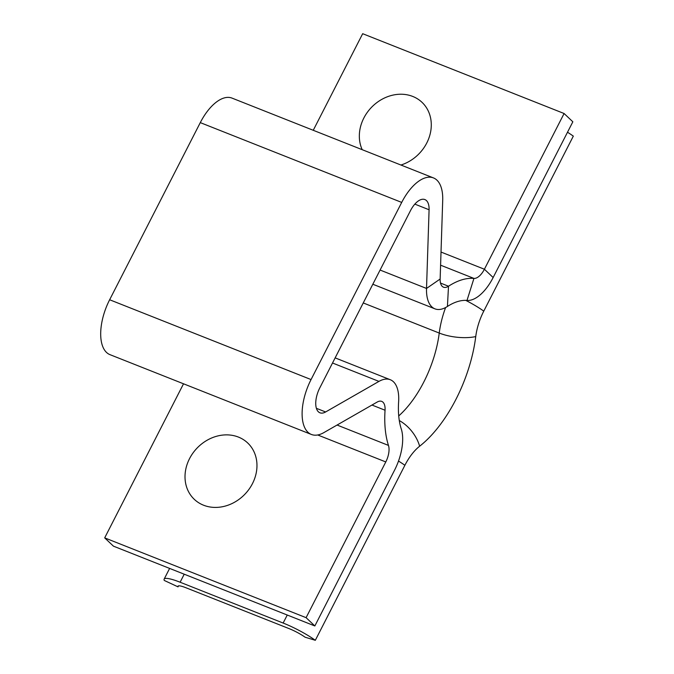 <?xml version="1.0" encoding="UTF-8"?>
<svg xmlns="http://www.w3.org/2000/svg" width="674" height="674" viewBox="0 0 674 674"><rect width="100%" height="100%" fill="white"/><g stroke="black" fill="none" stroke-linecap="round" stroke-linejoin="round"><path stroke-width="1.01" d="M313.25 130.293L362.679 33.7L564.096 113.51L484.404 269.238A15.527 7.599 -68.4 0 1 473.94 278.404A100.923 49.387 111.6 0 0 448.505 286.231A15.527 7.599 -68.4 0 1 443.5 287.183A15.527 7.599 -68.4 0 1 440.139 279.028L442.708 200.347A42.698 20.894 111.6 0 0 433.466 177.919A42.698 20.894 111.6 0 0 401.704 202.419L311.059 379.563A42.698 20.894 111.6 0 0 311.363 434.452A42.698 20.894 111.6 0 0 323.849 432.615L377.187 402.049A15.527 7.599 -68.4 0 1 381.72 401.384A15.527 7.599 -68.4 0 1 382.975 402.193A15.527 7.599 -68.4 0 1 385.048 410.23A100.923 49.387 111.6 0 0 388.477 445.413A15.527 7.599 -68.4 0 1 385.789 461.943L306.097 617.67L104.689 537.869L113.434 546.151L314.842 625.961L306.097 617.67M564.096 113.51L572.841 121.8L493.149 277.528A38.814 18.998 -68.4 0 1 466.998 300.436A77.636 37.997 111.6 0 0 447.426 306.459A38.814 18.998 -68.4 0 1 434.915 308.835A38.814 18.998 -68.4 0 1 426.524 288.447L429.085 209.766A19.411 9.495 111.6 0 0 424.89 199.571A19.411 9.495 111.6 0 0 410.449 210.709L319.805 387.853A19.411 9.495 111.6 0 0 319.939 412.8A19.411 9.495 111.6 0 0 325.618 411.966L378.957 381.4A38.814 18.998 -68.4 0 1 390.305 379.732A38.814 18.998 -68.4 0 1 393.439 381.754A38.814 18.998 -68.4 0 1 398.62 401.839A77.636 37.997 111.6 0 0 401.257 428.908A38.814 18.998 -68.4 0 1 394.534 470.233L314.842 625.961M401.704 202.419L200.288 122.617L109.643 299.753A42.698 20.894 -68.4 0 0 109.946 354.642L311.363 434.452M200.288 122.617A42.698 20.894 -68.4 0 1 232.05 98.118L433.466 177.919M183.522 383.801L104.689 537.869M178.526 585.866L178.02 586.86L164.262 580.44A31.055 5.215 27.1 0 1 164.136 579.126A31.055 5.215 27.1 0 1 180.118 582.226L283.147 623.046A31.055 5.215 27.1 0 1 315.322 640.3L305.069 637.2A15.527 2.603 -152.9 0 0 288.978 628.572L185.948 587.753A15.527 2.603 -152.9 0 0 177.961 586.203A15.527 2.603 -152.9 0 0 178.02 586.86M399.286 420.542A31.055 20.759 51.9 0 1 419.641 446.222A40.373 19.757 111.6 0 0 404.88 465.296L315.322 640.3M419.641 446.222A99.373 48.629 111.6 0 0 475.743 336.596A40.373 19.757 -68.4 0 1 483.764 311.135L573.321 136.131A31.055 5.215 27.1 0 0 567.5 132.239M252.464 483.62A38.814 33.22 133.5 0 1 194.289 499.324A38.814 33.22 133.5 0 1 189.52 458.674A38.814 33.22 133.5 0 1 247.695 442.97A38.814 33.22 133.5 0 1 252.464 483.62M362.208 149.687A38.814 33.22 133.5 0 1 363.842 118.026A38.814 33.22 133.5 0 1 422.008 102.322A38.814 33.22 133.5 0 1 426.785 142.964A38.814 33.22 133.5 0 1 400.92 165.029M385.048 410.23L371.964 405.04M378.957 381.4L332.518 363M311.059 379.563L109.643 299.753M429.085 209.766L414.847 204.121M441.015 252.051L484.404 269.238L493.149 277.528M440.594 265.185L473.94 278.404L466.998 300.436M440.501 283.063L448.505 286.231L447.426 306.459M380.085 270.047L426.524 288.447L440.139 279.028M325.618 411.966L316.376 408.309M388.477 445.413L337.067 425.041M385.789 461.943L317.724 434.974M398.511 461.067A31.055 5.215 27.1 0 1 404.88 465.296M287.25 615.025L283.147 623.046M184.221 574.206L180.118 582.226M398.722 415.934A77.636 37.997 111.6 0 0 439.237 333.057A31.055 12.646 7.1 0 0 475.743 336.596M363.252 302.946L439.237 333.057A62.109 30.397 -68.4 0 1 445.607 307.529M465.768 300.368A31.055 5.215 27.1 0 1 483.764 311.135M390.305 379.732L335.138 357.877M372.823 284.234L434.915 308.835M169.621 568.418L164.136 579.126"/></g></svg>
